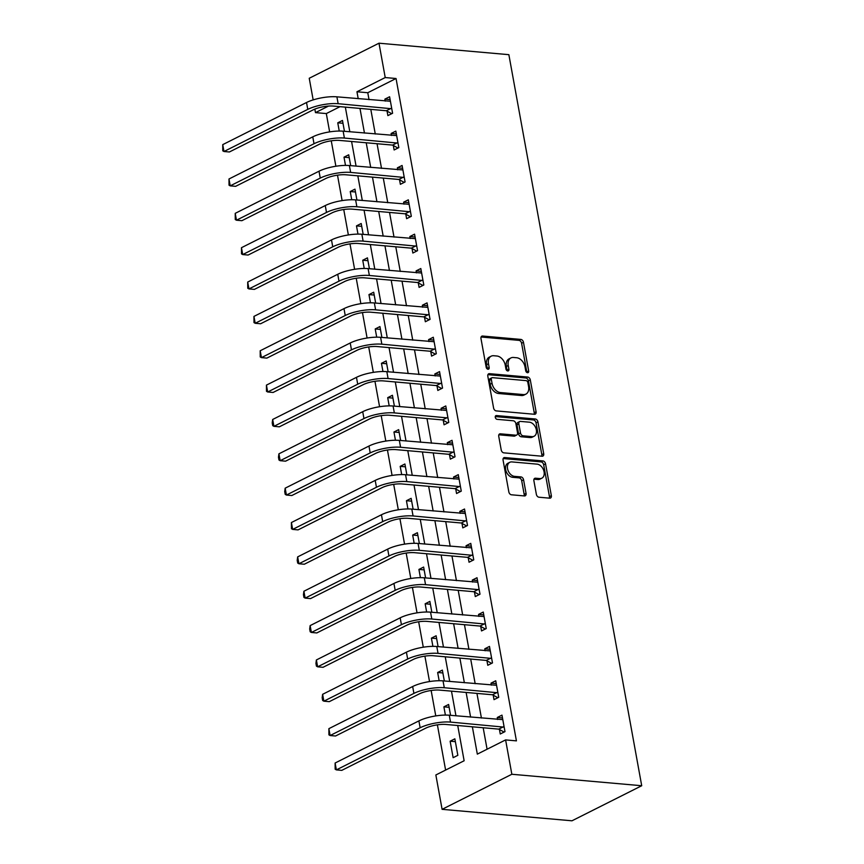 <?xml version="1.0" encoding="UTF-8"?>
<svg xmlns="http://www.w3.org/2000/svg" width="864" height="864" viewBox="0 0 864 864"><rect width="100%" height="100%" fill="white"/><g stroke="black" fill="none" stroke-linecap="round" stroke-linejoin="round"><path stroke-width="1.3" d="M527.537 372.719A1.998 1.382 63.3 0 0 528.088 372.622A1.998 1.382 63.3 0 0 528.671 370.958L523.465 342.295A2.862 1.976 63.3 0 0 520.852 339.412L482.609 336.031A2.862 1.976 63.3 0 0 481.81 336.182A2.862 1.976 63.3 0 0 480.978 338.548L486.184 367.211A1.998 1.382 63.3 0 0 488.009 369.23A1.998 1.382 63.3 0 0 488.57 369.133A1.998 1.382 63.3 0 0 489.154 367.47L488.484 363.766A9.148 6.307 63.3 0 1 491.173 356.184A9.148 6.307 63.3 0 1 493.711 355.73L496.897 356.011A9.148 6.307 63.3 0 1 505.267 365.245L505.937 368.95A1.998 1.382 63.3 0 0 507.773 370.969A1.998 1.382 63.3 0 0 508.324 370.872A1.998 1.382 63.3 0 0 508.918 369.22L508.237 365.504A9.148 6.307 63.3 0 1 510.926 357.934A9.148 6.307 63.3 0 1 513.475 357.469L516.661 357.75A9.148 6.307 63.3 0 1 525.031 366.984L525.701 370.699A1.998 1.382 63.3 0 0 527.537 372.719M526.824 372.46A1.998 1.382 63.3 0 0 526.792 371.909L521.586 343.246A2.862 1.976 63.3 0 0 518.962 340.362L481.086 337.014M487.307 368.971A1.998 1.382 63.3 0 0 487.274 368.42L486.594 364.705L488.484 363.766M507.071 370.71A1.998 1.382 63.3 0 0 507.028 370.159L506.358 366.455L508.237 365.504M536.36 494.338A2.862 1.976 63.3 0 0 538.974 497.221L549.698 498.172A2.862 1.976 63.3 0 0 550.498 498.031A2.862 1.976 63.3 0 0 551.34 495.666L545.551 463.828A2.862 1.976 63.3 0 0 542.938 460.944L504.695 457.564A2.862 1.976 63.3 0 0 503.896 457.715A2.862 1.976 63.3 0 0 503.064 460.08L508.842 491.908A2.862 1.976 63.3 0 0 511.456 494.791L524.416 495.936A2.862 1.976 63.3 0 0 525.215 495.796A2.862 1.976 63.3 0 0 526.057 493.43L523.573 479.801A2.862 1.976 63.3 0 0 520.96 476.917L514.534 476.356A7.646 5.27 63.3 0 1 507.924 470.092A7.646 5.27 63.3 0 1 509.792 462.305A7.646 5.27 63.3 0 1 511.909 461.916L537.095 464.141A7.646 5.27 63.3 0 1 543.704 470.405A7.646 5.27 63.3 0 1 541.836 478.192A7.646 5.27 63.3 0 1 539.708 478.58L535.518 478.202A2.862 1.976 63.3 0 0 534.719 478.354A2.862 1.976 63.3 0 0 533.887 480.719L536.36 494.338M385.225 77.555L396.047 78.505L516.424 740.869L505.602 739.908L511.844 774.263L641.714 785.732L508.864 54.67L378.983 43.2L385.225 77.555L356.951 91.768L358.214 98.712M534.46 414.277A2.862 1.976 63.3 0 0 535.248 414.126A2.862 1.976 63.3 0 0 536.09 411.761L530.302 379.933A2.862 1.976 63.3 0 0 527.688 377.05L489.445 373.669A2.862 1.976 63.3 0 0 488.657 373.81A2.862 1.976 63.3 0 0 487.814 376.175L493.592 408.013A2.862 1.976 63.3 0 0 496.217 410.897L534.46 414.277M537.926 421.88L543.715 453.708A2.862 1.976 63.3 0 1 542.873 456.084A2.862 1.976 63.3 0 1 542.084 456.224L503.831 452.844A2.862 1.976 63.3 0 1 501.217 449.96L498.744 436.342A2.862 1.976 63.3 0 1 499.586 433.966A2.862 1.976 63.3 0 1 500.375 433.825L515.894 435.197A2.862 1.976 63.3 0 0 516.683 435.056A2.862 1.976 63.3 0 0 517.525 432.691L515.884 423.652A2.862 1.976 63.3 0 0 513.27 420.768L497.124 419.342A1.998 1.382 63.3 0 1 495.385 417.701A1.998 1.382 63.3 0 1 495.871 415.66A1.998 1.382 63.3 0 1 496.433 415.562L535.313 418.997A2.862 1.976 63.3 0 1 537.926 421.88L536.047 422.831L541.825 454.658L543.715 453.708M396.047 78.505L367.772 92.729L369.036 99.673M370.796 109.372L375.278 134.028M377.05 143.726L381.521 168.383M383.292 178.081L387.763 202.738M389.534 212.436L394.016 237.092M395.777 246.791L400.259 271.447M402.019 281.146L406.501 305.802M408.262 315.5L412.744 340.157M414.504 349.855L418.986 374.512M420.746 384.21L425.228 408.866M426.989 418.565L431.471 443.221M433.231 452.92L437.713 477.576M439.474 487.274L443.956 511.931M445.716 521.629L450.198 546.286M451.969 555.984L456.44 580.64M458.212 590.339L462.683 614.995M464.454 624.694L468.936 649.35M470.696 659.048L475.178 683.705M476.939 693.403L481.421 718.06M483.181 727.758L487.08 749.218M387.061 111.132L387.882 115.614L392.591 113.249L389.599 96.757L384.88 99.122L385.247 101.099M393.304 145.487L394.124 149.969L398.833 147.604L395.842 131.112L391.122 133.477L391.489 135.454M399.546 179.842L400.367 184.324L405.076 181.958L402.084 165.467L397.364 167.832L397.732 169.808M405.799 214.196L406.609 218.678L411.318 216.313L408.326 199.822L403.618 202.187L403.974 204.163M412.042 248.551L412.852 253.033L417.56 250.668L414.569 234.176L409.86 236.542L410.216 238.518M418.284 282.906L419.094 287.388L423.814 285.012L420.811 268.531L416.102 270.896L416.459 272.873M424.526 317.261L425.336 321.743L430.056 319.367L427.054 302.886L422.345 305.251L422.701 307.228M430.769 351.616L431.579 356.098L436.298 353.722L433.296 337.241L428.587 339.606L428.944 341.582M437.011 385.97L437.821 390.452L442.541 388.076L439.538 371.596L434.83 373.961L435.186 375.937M443.254 420.325L444.064 424.807L448.783 422.431L445.781 405.95L441.072 408.316L441.428 410.292M449.496 454.68L450.317 459.162L455.026 456.786L452.023 440.305L447.314 442.67L447.671 444.647M455.738 489.035L456.559 493.517L461.268 491.141L458.276 474.66L453.557 477.025L453.913 479.002M461.981 523.39L462.802 527.872L467.51 525.496L464.519 509.015L459.799 511.38L460.166 513.356M468.223 557.744L469.044 562.226L473.753 559.85L470.761 543.37L466.042 545.735L466.409 547.711M474.466 592.099L475.286 596.581L479.995 594.205L477.004 577.724L472.284 580.09L472.651 582.066M480.719 626.454L481.529 630.936L486.238 628.56L483.246 612.068L478.537 614.444L478.894 616.421M486.961 660.809L487.771 665.291L492.48 662.915L489.488 646.423L484.78 648.799L485.136 650.776M493.204 695.164L494.014 699.646L498.733 697.27L495.731 680.778L491.022 683.154L491.378 685.13M499.446 729.518L500.256 734L504.976 731.624L501.973 715.133L497.264 717.509L497.621 719.485M340.06 106.661L326.311 113.573L329.638 131.89M331.258 140.81L335.88 166.244M337.5 175.165L342.122 200.599M343.742 209.52L348.365 234.954M349.985 243.875L354.607 269.309M356.227 278.23L360.85 303.664M362.47 312.584L367.092 338.018M368.712 346.939L373.334 372.373M374.954 381.294L379.577 406.728M381.197 415.649L385.819 441.083M387.439 450.004L392.072 475.438M393.692 484.358L398.315 509.792M399.935 518.713L404.557 544.147M406.177 553.068L410.8 578.502M412.42 587.423L417.042 612.857M418.662 621.778L423.284 647.212M424.904 656.132L429.527 681.566M431.147 690.487L435.769 715.921M437.389 724.842L445.608 770.072M344.444 131.306L342.468 120.442L337.759 122.818L339.25 131.047M350.687 165.661L348.71 154.796L344.002 157.172L345.492 165.402M356.929 200.016L354.953 189.151L350.244 191.527L351.734 199.757M363.172 234.371L361.195 223.506L356.486 225.882L357.988 234.112M369.414 268.726L367.438 257.861L362.729 260.237L364.23 268.466M375.656 303.08L373.691 292.216L368.971 294.592L370.472 302.821M381.899 337.435L379.933 326.57L375.214 328.946L376.715 337.176M388.141 371.79L386.176 360.925L381.456 363.301L382.957 371.531M394.384 406.145L392.418 395.28L387.698 397.656L389.2 405.886M400.637 440.5L398.66 429.635L393.952 432.011L395.442 440.24M406.879 474.854L404.903 463.99L400.194 466.366L401.684 474.595M413.122 509.209L411.145 498.344L406.436 500.72L407.927 508.95M419.364 543.564L417.388 532.699L412.679 535.075L414.169 543.305M425.606 577.908L423.63 567.054L418.921 569.43L420.412 577.66M431.849 612.263L429.872 601.409L425.164 603.785L426.654 612.014M438.091 646.618L436.115 635.764L431.406 638.14L432.907 646.369M444.334 680.972L442.357 670.118L437.648 672.494L439.15 680.724M450.576 715.327L448.61 704.473L443.891 706.849L445.392 715.079M450.133 741.204L453.136 757.685L457.844 755.32L454.853 738.828L450.133 741.204L455.36 741.658M457.726 725.512L464.13 760.763L435.856 774.976L442.098 809.33L571.968 820.8L641.714 785.732M326.311 113.573L315.479 112.622L314.842 109.102M313.168 99.9L309.236 78.268L378.983 43.2M442.098 809.33L511.844 774.263M472.36 726.797L477.328 754.132L505.602 739.908M359.975 108.421L364.457 133.067M366.217 142.776L370.699 167.422M372.47 177.131L376.942 201.776M378.713 211.486L383.184 236.131M384.955 245.84L389.437 270.486M391.198 280.195L395.68 304.841M397.44 314.55L401.922 339.196M403.682 348.905L408.164 373.55M409.925 383.26L414.407 407.905M416.167 417.614L420.649 442.26M422.41 451.969L426.892 476.615M428.652 486.313L433.134 510.97M434.894 520.668L439.376 545.324M441.137 555.023L445.619 579.679M447.39 589.378L451.861 614.034M453.632 623.732L458.104 648.389M459.875 658.087L464.357 682.744M466.117 692.442L470.599 717.098M328.504 106.078L315.479 112.622M455.954 715.802L451.483 691.157M449.712 681.448L445.241 656.802M443.47 647.093L438.988 622.447M437.227 612.738L432.745 588.092M430.985 578.383L426.503 553.738M424.742 544.028L420.26 519.383M418.5 509.684L414.018 485.028M412.258 475.33L407.776 450.673M406.015 440.975L401.533 416.318M399.773 406.62L395.291 381.964M393.53 372.265L389.048 347.609M387.288 337.91L382.806 313.254M381.035 303.556L376.564 278.899M374.792 269.201L370.321 244.544M368.55 234.846L364.068 210.19M362.308 200.491L357.826 175.835M356.065 166.136L351.583 141.48M349.823 131.782L345.341 107.125M367.772 92.729L356.951 91.768M337.759 122.818L342.986 123.282M344.002 157.172L349.229 157.637M350.244 191.527L355.471 191.992M356.486 225.882L361.714 226.346M362.729 260.237L367.956 260.69M368.971 294.592L374.198 295.045M375.214 328.946L380.441 329.4M381.456 363.301L386.683 363.755M387.698 397.656L392.926 398.11M393.952 432.011L399.179 432.464M400.194 466.366L405.421 466.819M406.436 500.72L411.664 501.174M412.679 535.075L417.906 535.529M418.921 569.43L424.148 569.884M425.164 603.785L430.391 604.238M431.406 638.14L436.633 638.593M437.648 672.494L442.876 672.948M443.891 706.849L449.118 707.303M384.88 99.122L390.107 99.587M391.122 133.477L396.349 133.942M397.364 167.832L402.592 168.296M403.618 202.187L408.834 202.651M409.86 236.542L415.087 237.006M416.102 270.896L421.33 271.361M422.345 305.251L427.572 305.716M428.587 339.606L433.814 340.07M434.83 373.961L440.057 374.425M441.072 408.316L446.299 408.78M447.314 442.67L452.542 443.135M453.557 477.025L458.784 477.49M459.799 511.38L465.026 511.844M466.042 545.735L471.269 546.199M472.284 580.09L477.511 580.554M478.537 614.444L483.754 614.909M484.78 648.799L490.007 649.264M491.022 683.154L496.249 683.618M497.264 717.509L502.492 717.973M510.926 357.934L509.047 358.873A9.148 6.307 63.3 0 0 506.358 366.455M491.173 356.184L489.283 357.134A9.148 6.307 63.3 0 0 486.594 364.705M534.092 414.245A2.862 1.976 63.3 0 0 534.211 412.711L528.422 380.873A2.862 1.976 63.3 0 0 525.809 377.989L487.922 374.652M527.872 382.633A1.998 1.382 63.3 0 0 526.036 380.614L492.469 377.654A1.998 1.382 63.3 0 0 491.918 377.752A1.998 1.382 63.3 0 0 491.324 379.404L492.037 383.324A9.148 6.307 63.3 0 0 500.407 392.548L523.346 394.578A9.148 6.307 63.3 0 0 525.895 394.124A9.148 6.307 63.3 0 0 528.584 386.543L527.872 382.633M491.918 377.752L490.028 378.702A1.998 1.382 63.3 0 0 489.445 380.354L491.324 379.404M525.895 394.124L524.005 395.075A9.148 6.307 63.3 0 1 521.467 395.528L498.517 393.498A9.148 6.307 63.3 0 1 490.147 384.264L489.445 380.354M541.717 456.192A2.862 1.976 63.3 0 0 541.825 454.658M498.852 434.808L514.004 436.147A2.862 1.976 63.3 0 0 514.804 436.007L516.683 435.056M495.277 416.578L533.434 419.947L535.313 418.997M531.986 436.622A7.646 5.27 63.3 0 0 534.114 436.234A7.646 5.27 63.3 0 0 535.982 428.447A7.646 5.27 63.3 0 0 529.362 422.183L520.495 421.405A2.862 1.976 63.3 0 0 519.696 421.546A2.862 1.976 63.3 0 0 518.854 423.911L520.495 432.95A2.862 1.976 63.3 0 0 523.109 435.834L531.986 436.622L530.096 437.562A7.646 5.27 63.3 0 0 532.224 437.184L534.114 436.234M519.696 421.546L517.806 422.496A2.862 1.976 63.3 0 0 516.974 424.861L518.854 423.911M530.096 437.562L521.23 436.784A2.862 1.976 63.3 0 1 518.616 433.901L516.974 424.861M536.047 422.831A2.862 1.976 63.3 0 0 533.434 419.947M541.836 478.192L539.957 479.142A7.646 5.27 63.3 0 1 537.829 479.52L533.995 479.185M509.792 462.305L507.902 463.255A7.646 5.27 63.3 0 0 506.034 471.042A7.646 5.27 63.3 0 0 512.654 477.306L514.534 476.356M524.059 495.904A2.862 1.976 63.3 0 0 524.167 494.381L521.694 480.751A2.862 1.976 63.3 0 0 519.08 477.868L512.654 477.306M549.342 498.139A2.862 1.976 63.3 0 0 549.45 496.606L543.672 464.778A2.862 1.976 63.3 0 0 541.048 461.894L503.172 458.546M390.409 101.239L336.895 96.833L338.148 103.702L391.781 108.756M391.716 113.692L386.37 110.743L333.428 106.078A14.569 4.136 169.7 0 0 313.178 109.858L229.392 151.978L223.981 151.502L307.768 109.382A21.848 6.21 -10.3 0 1 338.148 103.702M222.739 144.634L223.981 151.502L222.782 150.822L222.739 144.634L306.526 102.503A21.848 6.21 -10.3 0 1 336.895 96.833M386.37 110.743L391.079 108.378M396.652 135.594L343.138 131.188L344.39 138.056L398.023 143.111M397.958 148.036L392.612 145.098L339.671 140.432A14.569 4.136 169.7 0 0 319.432 144.212L235.634 186.332L230.224 185.857L314.01 143.737A21.848 6.21 -10.3 0 1 344.39 138.056M228.982 178.988L230.224 185.857L229.025 185.177L228.982 178.988L312.768 136.858A21.848 6.21 -10.3 0 1 343.138 131.188M392.612 145.098L397.321 142.733M402.894 169.949L349.38 165.542L350.633 172.411L404.266 177.466M404.201 182.39L398.855 179.453L345.913 174.787A14.569 4.136 169.7 0 0 325.674 178.567L241.877 220.687L236.466 220.212L320.263 178.092A21.848 6.21 -10.3 0 1 350.633 172.411M235.224 213.343L236.466 220.212L235.267 219.532L235.224 213.343L319.01 171.212A21.848 6.21 -10.3 0 1 349.38 165.542M398.855 179.453L403.564 177.088M409.136 204.304L355.622 199.897L356.875 206.766L410.508 211.82M410.443 216.745L405.097 213.808L352.166 209.142A14.569 4.136 169.7 0 0 331.916 212.922L248.119 255.042L242.708 254.567L326.506 212.447A21.848 6.21 -10.3 0 1 356.875 206.766M241.466 247.698L242.708 254.567L241.51 253.886L241.466 247.698L325.253 205.567A21.848 6.21 -10.3 0 1 355.622 199.897M405.097 213.808L409.817 211.442M415.379 238.658L361.865 234.252L363.118 241.121L416.75 246.175M416.686 251.1L411.34 248.162L358.409 243.497A14.569 4.136 169.7 0 0 338.159 247.277L254.372 289.397L248.951 288.922L332.748 246.802A21.848 6.21 -10.3 0 1 363.118 241.121M247.709 282.053L248.951 288.922L247.752 288.241L247.709 282.053L331.495 239.922A21.848 6.21 -10.3 0 1 361.865 234.252M411.34 248.162L416.059 245.797M421.621 273.013L368.107 268.607L369.36 275.476L422.993 280.53M422.928 285.455L417.582 282.517L364.651 277.852A14.569 4.136 169.7 0 0 344.401 281.632L260.615 323.752L255.204 323.276L338.99 281.156A21.848 6.21 -10.3 0 1 369.36 275.476M253.951 316.408L255.204 323.276L253.994 322.596L253.951 316.408L337.738 274.277A21.848 6.21 -10.3 0 1 368.107 268.607M417.582 282.517L422.302 280.152M427.874 307.368L374.36 302.962L375.602 309.83L429.235 314.885M429.17 319.81L423.824 316.872L370.894 312.206A14.569 4.136 169.7 0 0 350.644 315.986L266.857 358.106L261.446 357.631L345.233 315.511A21.848 6.21 -10.3 0 1 375.602 309.83M260.194 350.762L261.446 357.631L260.237 356.951L260.194 350.762L343.98 308.632A21.848 6.21 -10.3 0 1 374.36 302.962M423.824 316.872L428.544 314.507M434.117 341.723L380.603 337.316L381.845 344.185L435.478 349.24M435.413 354.164L430.078 351.227L377.136 346.55A14.569 4.136 169.7 0 0 356.886 350.341L273.1 392.461L267.689 391.986L351.475 349.866A21.848 6.21 -10.3 0 1 381.845 344.185M266.436 385.117L267.689 391.986L266.479 391.295L266.436 385.117L350.222 342.986A21.848 6.21 -10.3 0 1 380.603 337.316M430.078 351.227L434.786 348.862M440.359 376.078L386.845 371.671L388.087 378.54L441.72 383.594M441.655 388.519L436.32 385.582L383.378 380.905A14.569 4.136 169.7 0 0 363.128 384.696L279.342 426.816L273.931 426.341L357.718 384.221A21.848 6.21 -10.3 0 1 388.087 378.54M272.678 419.472L273.931 426.341L272.732 425.65L272.225 422.906L272.678 419.472L356.465 377.341A21.848 6.21 -10.3 0 1 386.845 371.671M436.32 385.582L441.029 383.216M446.602 410.432L393.088 406.026L394.33 412.895L447.962 417.949M447.898 422.874L442.562 419.936L389.621 415.26A14.569 4.136 169.7 0 0 369.371 419.051L285.584 461.171L280.174 460.696L363.96 418.565A21.848 6.21 -10.3 0 1 394.33 412.895M278.921 453.827L280.174 460.696L278.975 460.004L278.467 457.261L278.921 453.827L362.718 411.696A21.848 6.21 -10.3 0 1 393.088 406.026M442.562 419.936L447.271 417.571M452.844 444.787L399.33 440.381L400.572 447.25L454.205 452.304M454.14 457.229L448.805 454.291L395.863 449.615A14.569 4.136 169.7 0 0 375.613 453.406L291.827 495.526L286.416 495.05L370.202 452.92A21.848 6.21 -10.3 0 1 400.572 447.25M285.163 488.182L286.416 495.05L285.217 494.359L284.71 491.616L285.163 488.182L368.96 446.051A21.848 6.21 -10.3 0 1 399.33 440.381M448.805 454.291L453.514 451.926M459.086 479.142L405.572 474.736L406.825 481.604L460.458 486.659M460.393 491.584L455.047 488.646L402.106 483.97A14.569 4.136 169.7 0 0 381.856 487.76L298.069 529.88L292.658 529.405L376.445 487.274A21.848 6.21 -10.3 0 1 406.825 481.604M291.406 522.536L292.658 529.405L291.46 528.714L291.406 522.536L375.203 480.406A21.848 6.21 -10.3 0 1 405.572 474.736M455.047 488.646L459.756 486.281M465.329 513.497L411.815 509.09L413.068 515.959L466.7 521.014M466.636 525.938L461.29 523.001L408.348 518.324A14.569 4.136 169.7 0 0 388.098 522.115L304.312 564.235L298.901 563.76L382.687 521.629A21.848 6.21 -10.3 0 1 413.068 515.959M297.659 556.891L298.901 563.76L297.702 563.069L297.205 560.326L297.659 556.891L381.445 514.76A21.848 6.21 -10.3 0 1 411.815 509.09M461.29 523.001L465.998 520.636M471.571 547.852L418.057 543.445L419.31 550.314L472.943 555.368M472.878 560.293L467.532 557.356L414.59 552.679A14.569 4.136 169.7 0 0 394.351 556.47L310.554 598.59L305.143 598.115L388.93 555.984A21.848 6.21 -10.3 0 1 419.31 550.314M303.901 591.246L305.143 598.115L303.944 597.424L303.448 594.68L303.901 591.246L387.688 549.115A21.848 6.21 -10.3 0 1 418.057 543.445M467.532 557.356L472.241 554.99M477.814 582.206L424.3 577.8L425.552 584.669L479.185 589.723M479.12 594.648L473.774 591.71L420.833 587.034A14.569 4.136 169.7 0 0 400.594 590.825L316.796 632.945L311.386 632.47L395.183 590.339A21.848 6.21 -10.3 0 1 425.552 584.669M310.144 625.601L311.386 632.47L310.187 631.778L309.69 629.035L310.144 625.601L393.93 583.47A21.848 6.21 -10.3 0 1 424.3 577.8M473.774 591.71L478.483 589.345M484.056 616.561L430.542 612.155L431.795 619.024L485.428 624.078M485.363 629.003L480.017 626.065L427.086 621.389A14.569 4.136 169.7 0 0 406.836 625.18L323.039 667.3L317.628 666.824L401.425 624.694A21.848 6.21 -10.3 0 1 431.795 619.024M316.386 659.956L317.628 666.824L316.429 666.133L315.932 663.39L316.386 659.956L400.172 617.825A21.848 6.21 -10.3 0 1 430.542 612.155M480.017 626.065L484.736 623.7M490.298 650.916L436.784 646.51L438.037 653.378L491.67 658.433M491.605 663.358L486.259 660.42L433.328 655.744A14.569 4.136 169.7 0 0 413.078 659.534L329.292 701.654L323.87 701.179L407.668 659.048A21.848 6.21 -10.3 0 1 438.037 653.378M322.628 694.31L323.87 701.179L322.672 700.488L322.175 697.745L322.628 694.31L406.415 652.18A21.848 6.21 -10.3 0 1 436.784 646.51M486.259 660.42L490.979 658.055M496.541 685.271L443.027 680.864L444.28 687.733L497.912 692.788M497.848 697.712L492.502 694.775L439.571 690.098A14.569 4.136 169.7 0 0 419.321 693.889L335.534 736.009L330.124 735.534L413.91 693.403A21.848 6.21 -10.3 0 1 444.28 687.733M328.871 728.665L330.124 735.534L328.914 734.843L328.871 728.665L412.657 686.534A21.848 6.21 -10.3 0 1 443.027 680.864M492.502 694.775L497.221 692.41M502.794 719.626L449.28 715.219L450.522 722.088L504.155 727.142M504.09 732.067L498.744 729.13L445.813 724.453A14.569 4.136 169.7 0 0 425.563 728.244L341.777 770.364L336.366 769.889L420.152 727.758A21.848 6.21 -10.3 0 1 450.522 722.088M335.113 763.02L336.366 769.889L335.156 769.198L335.113 763.02L418.9 720.889A21.848 6.21 -10.3 0 1 449.28 715.219M498.744 729.13L503.464 726.764M526.792 371.909L528.671 370.958M487.274 368.42L489.154 367.47M507.028 370.159L508.918 369.22M481.226 336.733L482.609 336.031M518.962 340.362L520.852 339.412M521.586 343.246L523.465 342.295M488.063 374.36L489.445 373.669M525.809 377.989L527.688 377.05M528.422 380.873L530.302 379.933M534.211 412.711L536.09 411.761M490.147 384.264L492.037 383.324M498.517 393.498L500.407 392.548M521.467 395.528L523.346 394.578M498.992 434.527L500.375 433.825M514.004 436.147L515.894 435.197M495.461 416.048L496.433 415.562M518.616 433.901L520.495 432.95M521.23 436.784L523.109 435.834M534.136 478.904L535.518 478.202M537.829 479.52L539.708 478.58M519.08 477.868L520.96 476.917M521.694 480.751L523.573 479.801M524.167 494.381L526.057 493.43M503.312 458.266L504.695 457.564M541.048 461.894L542.938 460.944M543.672 464.778L545.551 463.828M549.45 496.606L551.34 495.666M306.526 102.503L307.768 109.382M312.768 136.858L314.01 143.737M319.01 171.212L320.263 178.092M325.253 205.567L326.506 212.447M331.495 239.922L332.748 246.802M337.738 274.277L338.99 281.156M343.98 308.632L345.233 315.511M350.222 342.986L351.475 349.866M356.465 377.341L357.718 384.221M362.718 411.696L363.96 418.565M368.96 446.051L370.202 452.92M375.203 480.406L376.445 487.274M381.445 514.76L382.687 521.629M387.688 549.115L388.93 555.984M393.93 583.47L395.183 590.339M400.172 617.825L401.425 624.694M406.415 652.18L407.668 659.048M412.657 686.534L413.91 693.403M418.9 720.889L420.152 727.758"/></g></svg>
